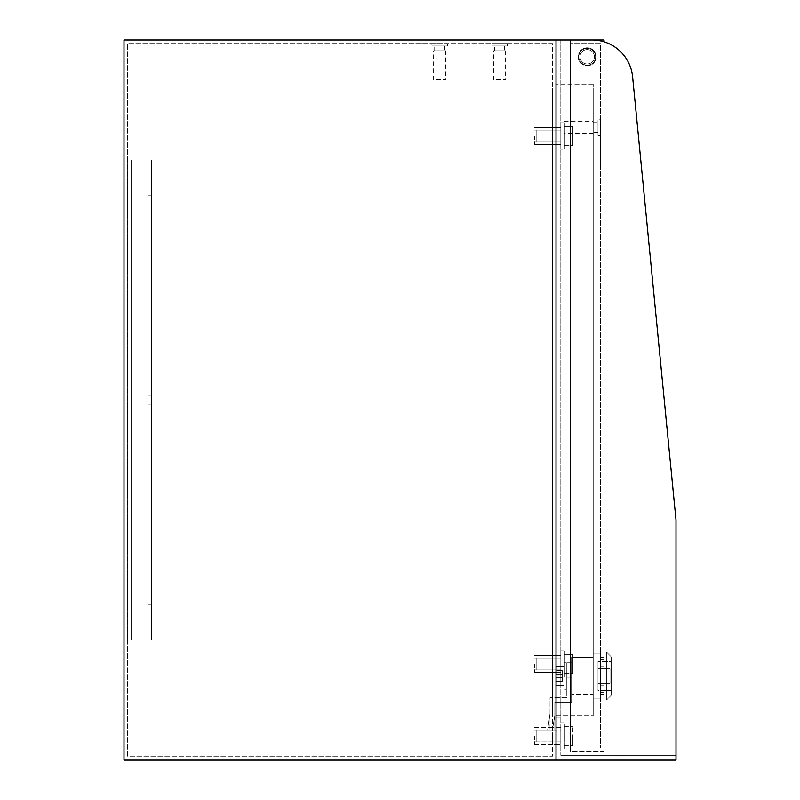 <?xml version="1.0" encoding="UTF-8"?>
<svg xmlns="http://www.w3.org/2000/svg" width="800" height="800" viewBox="0 0 800 800"><rect width="100%" height="100%" fill="white"/><g stroke="black" fill="none" stroke-linecap="round" stroke-linejoin="round"><path stroke-width="0.6" stroke-dasharray="4 3" d="M552.64 664L552.64 655.6L552.64 664M534.64 664L534.64 672.4L534.64 664M552.4 664L552.4 672.4L552.4 664M552.64 736L552.64 727.6L552.64 736M534.64 736L534.64 744.4L534.64 736M552.4 736L552.4 744.4L552.4 736M552.64 136L552.64 127.6L552.64 136M534.64 136L534.64 144.4L534.64 136M552.4 136L552.4 144.4L552.4 136M556 136L556 127.6L556 136M556 664L556 655.6L556 664M556 736L556 727.6L556 736M151.6 610L151.6 604.96L151.6 610M148 610L148 604.96L148 610M151.6 400L151.6 394.96L151.6 400M148 400L148 394.96L148 400M151.6 190L151.6 184.96L151.6 190M148 190L148 184.96L148 190M397.6 43.84L424 43.84L397.6 44.08M425.2 43.84L396.4 43.84L425.2 44.08M426.4 44.08L395.2 44.08L426.4 43.6M433.6 50.8L445.6 50.8L433.6 50.8L433.6 79.6L445.6 79.6L433.6 79.6M445.6 50.8L445.6 79.6M434.68 46L444.52 46L434.68 46L434.68 50.8L444.52 50.8L434.68 50.8M444.52 46L444.52 50.8M431.8 43.6L447.4 43.6L431.8 43.6L431.8 46L447.4 46L431.8 46M447.4 43.6L447.4 46M485.2 43.84L456.4 43.84L485.2 44.08M457.6 43.84L484 43.84L457.6 44.08M486.4 44.08L455.2 44.08L486.4 43.6M493.6 50.8L505.6 50.8L493.6 50.8L493.6 79.6L505.6 79.6L493.6 79.6M505.6 50.8L505.6 79.6M494.68 46L504.52 46L494.68 46L494.68 50.8L504.52 50.8L494.68 50.8M504.52 46L504.52 50.8M491.8 43.6L507.4 43.6L491.8 43.6L491.8 46L507.4 46L491.8 46M507.4 43.6L507.4 46M127.6 756.4L127.6 43.6L552.4 43.6L552.4 756.4L552.4 43.6L127.6 43.6L127.6 756.4L552.4 756.4L127.6 756.4M151.6 640L151.6 160L127.6 160L151.6 160L151.6 640L131.2 640L131.2 160L131.2 640L127.6 640L127.6 160L127.6 640L127.6 160L127.6 640L148 640L148 160L148 640L148 160L148 640L127.6 640L131.2 640L131.2 160L131.2 640L151.6 640L151.6 160L151.6 640M560.8 40L560.8 755.2L676 755.2L560.8 755.2L560.8 40L556 40L556 718L556 40L592 40A40.8 40.8 0 0 1 632.61 76.82A40.8 40.8 0 0 0 592 40L124 40L124 760L556 760L556 40L556 760L676 760L676 520L676 755.2L676 520L632.61 76.82A40.8 40.8 0 0 0 592 40L570.4 40L570.4 751.6L604 751.6L604 40L570.4 40L570.4 751.6L604 751.6L604 41.8M552.4 712L552.4 88L552.4 712L593.2 712L593.2 88L593.2 712L552.4 712M552.4 88L593.2 88L552.4 88M593.2 715.6L593.2 84.4L593.2 715.6L556 715.6L556 84.4L556 715.6L593.2 715.6M593.2 84.4L556 84.4L593.2 84.4M461.8 44.08L475 43.84L461.8 44.08M476.68 44.08L477.88 43.84L476.68 44.08M479.56 44.08L480.76 43.84L479.56 44.08M413.8 43.84L401.8 44.08L413.8 43.84M416.68 44.08L417.88 43.84L416.68 44.08M419.56 44.08L420.76 43.84L419.56 44.08M566.8 689.2L566.8 662.8L563.92 662.8L563.92 689.2L563.92 662.8L563.92 689.2L563.92 662.8L566.8 662.8L566.8 689.2L563.92 689.2L566.8 689.2L566.8 662.8L566.8 697.6L550 697.6L550 713.71L547.63 730L552.4 730L554.8 715.6L554.8 702.4L571.6 702.4L571.6 657.4L571.6 687.77L571.6 662.8L571.6 677.2L571.6 662.8L571.6 677.2L566.8 677.2L566.8 662.8L571.6 662.8L566.8 662.8L566.8 689.2M593.2 694.6L593.2 657.4L571.6 657.4L571.6 687.77L571.6 677.2L566.8 677.2L566.8 697.6L550 697.6L550 730L550 713.71L547.63 730L554.8 730L552.4 730L554.8 715.6L554.8 730L554.8 702.4L571.6 702.4L571.6 657.4L593.2 657.4L593.2 694.6L571.6 694.6L571.6 677.2L571.6 694.6L593.2 694.6L593.2 657.4L593.2 694.6M604 694.6L604 657.4L600.4 657.4L600.4 694.6L600.4 657.4L600.4 694.6L600.4 657.4L604 657.4L604 694.6L600.4 694.6L604 694.6L604 657.4L604 694.6M606.4 700L606.4 652L604 652L604 700L604 652L604 700L604 652L606.4 652L606.4 700L604 700L606.4 700L606.4 652L606.4 700L611.2 695.2L611.2 656.8L606.4 652L611.2 656.8L611.2 695.2L611.2 656.8L611.2 695.2L606.4 700M611.2 690.52L598 690.52L598 661.48L598 690.52L598 661.48L598 690.52L611.2 690.52L611.2 661.48L598 661.48L611.2 661.48L611.2 690.52M600.4 653.2L600.4 676L600.4 653.2L593.2 653.2L593.2 698.8L593.2 653.2L600.4 653.2L600.4 698.8L600.4 676L593.2 676L593.2 698.8L593.2 676L600.4 676L600.4 653.2L593.2 653.2L600.4 653.2M598 683.2L598 668.8L598 683.2L610 683.2L610 668.8L610 683.2L610 668.8L610 683.2L598 683.2L598 668.8L610 668.8L598 668.8L598 683.2L610 683.2L598 683.2M600.4 698.8L593.2 698.8L600.4 698.8L600.4 676L600.4 698.8L593.2 698.8L600.4 698.8M547.63 730L550 713.71L550 730L550 697.6L550 713.71L547.63 730L552.4 730L554.8 715.6L554.8 702.4L571.6 702.4L571.6 687.77L571.6 702.4L554.8 702.4L554.8 730L552.4 730L554.8 730L554.8 715.6L552.4 730L547.63 730M558.04 677.44L558.04 674.56L558.04 677.44L558.04 674.56L558.04 677.44L556.24 677.44L556.24 685.6L556.24 677.44L558.04 677.44L558.04 674.56L556.24 674.56L556.24 670.6L556.24 674.56L558.04 674.56L558.04 677.44L558.04 674.56L558.04 677.44L556.24 677.44L556.24 685.6L556.24 677.44L562.24 677.44L562.24 681.4L556.24 681.4L562.24 681.4L562.24 677.44L556.24 677.44L562.24 677.44L562.24 674.56L562.24 677.44L558.04 677.44L562.24 677.44L562.24 681.4L556.24 681.4L562.24 681.4L562.24 677.44L556.24 677.44L562.24 677.44L562.24 674.56L556.24 674.56L556.24 666.4L556.24 674.56L556.24 670.6L556.24 674.56L562.24 674.56L562.24 670.6L562.24 674.56L556.24 674.56L556.24 666.4L556.24 674.56L562.24 674.56L562.24 677.44L558.04 677.44M562.24 670.6L556.24 670.6L562.24 670.6L562.24 674.56L558.04 674.56L562.24 674.56L562.24 670.6L556.24 670.6L562.24 670.6M563.92 666.4L556.24 666.4L563.92 666.4L563.92 676L558.04 676L563.92 676L563.92 685.6L556.24 685.6L563.92 685.6L563.92 666.4L556.24 666.4L563.92 666.4L563.92 676L558.04 676L563.92 676L563.92 685.6L556.24 685.6L563.92 685.6L563.92 666.4M587.2 48.4A8.4 8.4 0 0 0 578.8 56.8A8.4 8.4 0 0 0 587.2 65.2A8.4 8.4 0 0 1 578.8 56.8A8.4 8.4 0 0 1 587.2 48.4A8.4 8.4 0 0 1 595.6 56.8A8.4 8.4 0 0 1 587.2 65.2A8.4 8.4 0 0 1 578.8 56.8A8.4 8.4 0 0 1 587.2 48.4A8.4 8.4 0 0 1 595.6 56.8A8.4 8.4 0 0 1 587.2 65.2A8.4 8.4 0 0 1 578.8 56.8A8.4 8.4 0 0 1 587.2 48.4A8.4 8.4 0 0 1 595.6 56.8A8.4 8.4 0 0 1 587.2 65.2A8.4 8.4 0 0 0 595.6 56.8A8.4 8.4 0 0 0 587.2 48.4M600.4 166L600.4 137.2L600.16 166M600.4 138.4L600.4 164.8L600.16 138.4M600.16 167.2L600.16 136L600.4 167.2M593.2 121.6L593.2 133.6L593.2 121.6L564.4 121.6L564.4 133.6L564.4 121.6M593.2 133.6L564.4 133.6M598 122.68L598 132.52L598 122.68L593.2 122.68L593.2 132.52L593.2 122.68M598 132.52L593.2 132.52M600.4 119.8L600.4 135.4L600.4 119.8L598 119.8L598 135.4L598 119.8M600.4 135.4L598 135.4M570.4 43.6L570.4 748L570.4 43.6L600.4 43.6L600.4 748L600.4 43.6L570.4 43.6M604 685.3L604 659.2L604 685.3L600.4 685.3L600.4 666.7L600.4 692.8L600.4 659.2L600.4 692.8L600.4 685.3L604 685.3M604 659.2L604 666.7L604 659.2L600.4 659.2L600.4 666.7L600.4 659.2L604 659.2M570.4 748L600.4 748L570.4 748M600.16 145.72L600.4 144.52L600.16 145.72M600.16 148.6L600.16 160.6L600.16 148.6M600.16 142.84L600.4 141.64L600.16 142.84M600.4 160.6L600.4 148.6L600.4 160.6M600.4 692.8L604 692.8L600.4 692.8M600.4 666.7L604 666.7L600.4 666.7M566.8 677.2L566.8 697.6L550 697.6L566.8 697.6L566.8 662.8L566.8 677.2L571.6 677.2L566.8 677.2M598 668.8L610 668.8L598 668.8M600.4 676L593.2 676L600.4 676M562.24 674.56L556.24 674.56L562.24 674.56M560.8 730L560.8 742L560.8 730L536.8 730L536.8 742L536.8 730M560.8 742L536.8 742M564.4 749.2L564.4 722.8L564.4 749.2L560.8 749.2L560.8 722.8L560.8 749.2M564.4 722.8L560.8 722.8M564.4 736L564.4 745.6L564.4 726.4L564.4 736L572.8 736L572.8 745.6L572.8 726.4L572.8 736L564.4 736M564.4 745.6L572.8 745.6L564.4 745.6M564.4 726.4L572.8 726.4L564.4 726.4M594.4 56.8A7.2 7.2 0 0 0 587.2 49.6A7.2 7.2 0 0 0 580 56.8A7.2 7.2 0 0 0 587.2 64A7.2 7.2 0 0 0 594.4 56.8A7.2 7.2 0 0 0 587.2 49.6A7.2 7.2 0 0 0 580 56.8A7.2 7.2 0 0 0 587.2 64A7.2 7.2 0 0 0 594.4 56.8A7.2 7.2 0 0 0 587.2 49.6A7.2 7.2 0 0 0 580 56.8A7.2 7.2 0 0 0 587.2 64A7.2 7.2 0 0 0 594.4 56.8A7.2 7.2 0 0 0 587.2 49.6A7.2 7.2 0 0 0 580 56.8A7.2 7.2 0 0 0 587.2 64A7.2 7.2 0 0 0 594.4 56.8M596.2 56.8A9 9 0 0 0 587.2 47.8A9 9 0 0 0 578.2 56.8A9 9 0 0 0 587.2 65.8A9 9 0 0 0 596.2 56.8A9 9 0 0 0 587.2 47.8A9 9 0 0 0 578.2 56.8A9 9 0 0 0 587.2 65.8A9 9 0 0 0 596.2 56.8A9 9 0 0 0 587.2 47.8A9 9 0 0 0 578.2 56.8A9 9 0 0 0 587.2 65.8A9 9 0 0 0 596.2 56.8A9 9 0 0 0 587.2 47.8A9 9 0 0 0 578.2 56.8A9 9 0 0 0 587.2 65.8A9 9 0 0 0 596.2 56.8M560.8 672.4L556 672.4L556 655.6L556 672.4L556 655.6L556 672.4L560.8 672.4L560.8 655.6L556 655.6L560.8 655.6L560.8 672.4M560.8 144.4L556 144.4L556 127.6L556 144.4L556 127.6L556 144.4L560.8 144.4L560.8 127.6L556 127.6L560.8 127.6L560.8 144.4M560.8 744.4L560.8 727.6L560.8 744.4L556 744.4L556 727.6L556 744.4L552.64 744.4M560.8 727.6L552.64 727.6M556 718L560.8 718L556 718M560.8 142L560.8 130L536.8 130L536.8 142L536.8 130L536.8 142L536.8 130L560.8 130L560.8 142L536.8 142L560.8 142L560.8 130L560.8 142M564.4 122.8L564.4 149.2L560.8 149.2L560.8 122.8L560.8 149.2L560.8 122.8L560.8 149.2L564.4 149.2L564.4 122.8L560.8 122.8L564.4 122.8L564.4 149.2L564.4 122.8M564.4 136L564.4 145.6L564.4 126.4L564.4 136L572.8 136L572.8 145.6L572.8 126.4L572.8 145.6L572.8 126.4L572.8 136L564.4 136L564.4 145.6L572.8 145.6L564.4 145.6L564.4 126.4L572.8 126.4L564.4 126.4L564.4 136L572.8 136L564.4 136M560.8 670L560.8 658L536.8 658L536.8 670L536.8 658L536.8 670L536.8 658L560.8 658L560.8 670L536.8 670L560.8 670L560.8 658L560.8 670M564.4 650.8L564.4 677.2L560.8 677.2L560.8 650.8L560.8 677.2L560.8 650.8L560.8 677.2L564.4 677.2L564.4 650.8L560.8 650.8L564.4 650.8L564.4 677.2L564.4 650.8M564.4 664L564.4 673.6L564.4 654.4L564.4 664L572.8 664L572.8 673.6L572.8 654.4L572.8 673.6L572.8 654.4L572.8 664L564.4 664L564.4 673.6L572.8 673.6L564.4 673.6L564.4 654.4L572.8 654.4L564.4 654.4L564.4 664L572.8 664L564.4 664M564.4 673.6L572.8 673.6L564.4 673.6M564.4 654.4L572.8 654.4L564.4 654.4M564.4 145.6L572.8 145.6L564.4 145.6M564.4 126.4L572.8 126.4L564.4 126.4M534.64 658L552.64 658L534.64 658M534.64 672.4L552.4 672.4L534.64 672.4M534.64 730L552.64 730M534.64 744.4L552.4 744.4M534.64 130L552.64 130L534.64 130M534.64 144.4L552.4 144.4L534.64 144.4M552.64 127.6L556 127.6L552.64 127.6M552.64 655.6L556 655.6L552.64 655.6M148 604.96L151.6 604.96L148 604.96M148 394.96L151.6 394.96L148 394.96M148 184.96L151.6 184.96L148 184.96M148 615.04L151.6 615.04L148 615.04M148 405.04L151.6 405.04L148 405.04M148 195.04L151.6 195.04L148 195.04M552.64 672.4L556 672.4L552.64 672.4M552.64 144.4L556 144.4L552.64 144.4M534.64 127.6L552.4 127.6L534.64 127.6M534.64 142L552.64 142L534.64 142M534.64 655.6L552.4 655.6L534.64 655.6M534.64 670L552.64 670L534.64 670M534.64 727.6L552.4 727.6M534.64 742L552.64 742"/><path stroke-width="1.2" d="M124 760L124 40L556 40L556 760L556 40L592 40A40.8 40.8 0 0 1 632.61 76.82L676 520L676 760L124 760M560.8 40L604 40L604 41.8"/></g></svg>
